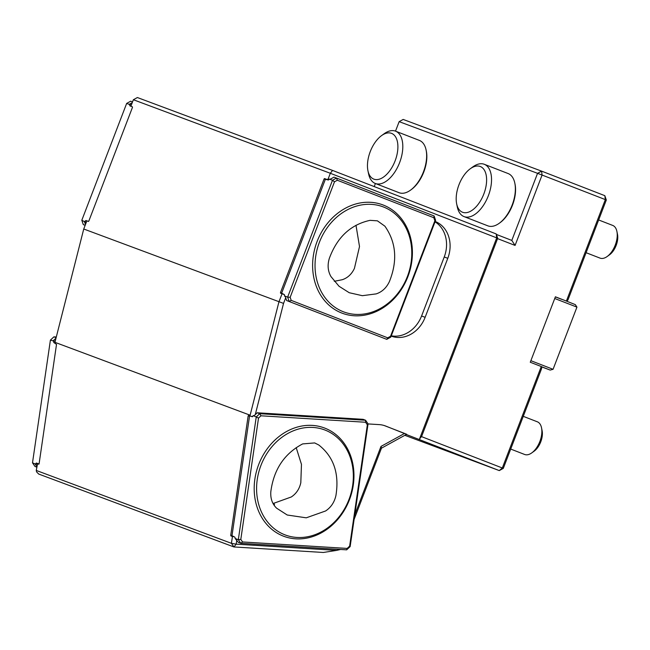 <?xml version="1.0" encoding="UTF-8"?>
<svg xmlns="http://www.w3.org/2000/svg" width="650" height="650" viewBox="0 0 650 650"><rect width="100%" height="100%" fill="white"/><g stroke="black" fill="none" stroke-linecap="round" stroke-linejoin="round"><path stroke-width="0.97" d="M355.989 225.282L359.507 246.529L354.437 268.344C351.739 274.129 347.677 277.916 342.257 279.719L334.279 281.304M329.339 258.367C327.308 265.062 327.852 271.131 330.964 276.575L339.016 286.244L349.229 292.719L362.334 295.685L376.188 293.889C382.078 291.923 386.49 287.804 389.423 281.531C397.702 260.812 396.199 242.369 384.906 226.192L377.414 220.838L370.053 220.342C350.691 224.567 337.123 237.242 329.339 258.367M273.171 503.766A3.502 0.471 -171.7 0 1 274.438 504.327A3.502 0.471 -171.7 0 1 273.601 504.506M296.189 447.614L301.462 464.36L300.812 482.706C299.455 488.922 296.278 493.675 291.289 496.974L273.049 503.539M270.831 491.603C270.335 498.469 272.261 503.994 276.608 508.178L287.235 515.011L306.256 517.822L325.593 510.973C330.996 507.39 334.449 502.223 335.936 495.471C339.438 473.614 333.718 456.788 318.776 444.99L314.657 442.926L302.656 443.909C284.351 453.611 273.748 469.503 270.831 491.603M497.689 238.274L421.679 436.28L419.445 439.148L496.714 237.876L497.689 238.274L496.194 233.935L496.714 237.876L330.33 173.282L332.556 170.414L137.377 97.532L133.372 99.734L130.869 106.234L132.381 106.795L132.462 107.388L88.831 221.049L88.376 221.439L86.864 220.878L83.744 229.011L54.949 342.322L250.128 415.204L278.923 301.892L282.051 293.759L284.359 294.645M83.744 229.011L283.538 303.396L255.279 414.619M523.274 416.341L537.339 421.801A17.526 9.474 111.2 0 1 541.531 427.814L542.116 430.698A14.3 7.727 111.2 0 1 534.186 451.141L531.798 452.871A17.526 9.474 111.2 0 1 524.656 454.48L510.713 449.069M541.531 427.814A17.526 9.474 111.2 0 1 531.798 452.871M483.819 194.009A24.537 13.26 111.2 0 1 468.634 212.111A24.537 13.26 111.2 0 1 456.657 203.832A24.537 13.26 111.2 0 1 470.275 168.756A24.537 13.26 111.2 0 1 484.648 170.625A24.537 13.26 111.2 0 1 483.819 194.009M395.102 160.883A24.537 13.26 111.2 0 1 379.909 178.986A24.537 13.26 111.2 0 1 367.933 170.706A24.537 13.26 111.2 0 1 381.55 135.623A24.537 13.26 111.2 0 1 395.931 137.499A24.537 13.26 111.2 0 1 395.102 160.883M598.658 219.968L612.722 225.428A17.526 9.474 111.2 0 1 616.907 231.441L617.5 234.325A14.3 7.727 111.2 0 1 616.143 245.456A14.3 7.727 111.2 0 1 609.562 254.776L607.181 256.498A17.526 9.474 111.2 0 1 600.031 258.115L586.089 252.704M470.275 168.756L472.859 166.871A28.048 15.153 111.2 0 1 484.299 164.296A28.048 15.153 111.2 0 1 488.345 195.739A28.048 15.153 111.2 0 1 464.003 216.588A28.048 15.153 111.2 0 1 457.299 206.968L456.657 203.832M381.55 135.623L384.142 133.746A28.048 15.153 111.2 0 1 395.574 131.17A28.048 15.153 111.2 0 1 399.62 162.614A28.048 15.153 111.2 0 1 375.277 183.454A28.048 15.153 111.2 0 1 368.582 173.834L367.933 170.706M336.716 550.379L323.318 552.467L233.911 546.951L236.186 544.172L336.716 550.379L340.567 549.469M616.907 231.441A17.526 9.474 111.2 0 1 615.249 245.082A17.526 9.474 111.2 0 1 607.181 256.498M484.299 164.296L508.129 173.55A28.048 15.153 111.2 0 1 514.824 183.162A28.048 15.153 111.2 0 1 512.176 204.994A28.048 15.153 111.2 0 1 499.265 223.259A28.048 15.153 111.2 0 1 487.825 225.834L464.003 216.588M395.574 131.17L419.404 140.416A28.048 15.153 111.2 0 1 426.108 150.036A28.048 15.153 111.2 0 1 423.451 171.86A28.048 15.153 111.2 0 1 410.548 190.133A28.048 15.153 111.2 0 1 399.108 192.709L375.277 183.454M236.779 540.126L236.186 544.172L231.432 543.327L233.911 546.951L38.732 474.061L36.603 471.924L36.254 470.446L231.432 543.327L232.432 536.502L233.886 536.754M514.824 183.162L515.044 184.218A26.869 14.519 111.2 0 1 512.501 205.124A26.869 14.519 111.2 0 1 500.134 222.625L499.265 223.259M426.108 150.036L426.327 151.084A26.869 14.519 111.2 0 1 423.784 171.998A26.869 14.519 111.2 0 1 411.409 189.499L410.548 190.133M606.312 200.013L604.825 195.674L605.337 199.607L606.312 200.013L567.994 299.837L566.881 301.267L566.394 301.064L605.337 199.607L542.084 175.053L541.564 171.121L537.558 173.322L399.157 121.647L395.509 131.146M515.076 245.424L542.084 175.053L537.558 173.322L511.81 240.419L515.076 245.424L497.559 238.623M404.82 435.313L499.289 470.592L503.295 468.39L502.32 467.984L541.263 366.527L541.751 366.73L541.613 368.566L503.295 468.39M406.307 434.501L499.289 470.592L502.32 467.984L421.444 436.589M541.742 366.925L550.184 370.077L541.751 366.803M550.184 370.077L553.069 369.306L576.94 307.125L575.307 304.623L566.881 301.267M530.871 360.685L553.069 369.306M496.364 234.422L511.81 240.419M555.36 296.879L561.559 299.284M576.94 307.125L554.734 298.504M37.619 463.474L36.254 470.446M406.583 434.346L385.629 426.026A29.998 25.244 110.5 0 0 385.377 425.929A29.998 25.244 110.5 0 0 379.178 424.613L368.046 423.93M381.461 448.175L381.006 446.412L404.584 433.436L406.697 434.281L381.461 448.175L354.104 519.431M328.339 179.985L327.121 179.514L328.12 179.026L330.33 173.282L133.372 99.734M604.825 195.674L541.564 171.121L403.162 119.438L399.157 121.647M375.408 183.511L374.229 186.591M332.556 170.414L496.194 233.935M329.103 179.408L328.12 179.026M37.245 463.621L38.797 464.189L39.097 463.767L56.517 344.378L54.763 343.184L54.949 342.322M232.432 536.502L230.921 535.933L230.734 535.324L232.034 535.405M249.486 416.016L248.154 415.935L248.454 415.512L250.063 416.106L250.128 415.204M252.655 416.561L250.063 416.106M404.584 433.436L384.272 425.547M354.803 514.678L381.006 446.412M248.154 415.935L230.734 535.324M130.869 106.234L130.122 106.023A1.406 0.756 111.2 0 1 130.122 106.015A1.406 0.756 111.2 0 1 129.862 104.609L126.661 103.415L81.811 220.261L86.231 222.536M325.309 179.416L324.09 178.945L280.467 292.606L280.54 293.199L282.051 293.759M324.09 178.945L324.545 178.555L327.121 179.514M391.284 335.806A29.802 25.074 110.5 0 0 421.59 315.989L444.234 256.986A29.802 25.074 110.5 0 0 435.037 221.837M391.178 336.099A29.802 25.074 110.5 0 0 391.332 336.156A29.802 25.074 110.5 0 0 425.132 317.314L447.785 258.31A29.802 25.074 110.5 0 0 435.183 221.455M285.699 297.773L283.538 303.396M566.394 301.064L555.392 296.798L530.27 362.253L541.263 366.527M131.487 104.642L131.048 104.886M85.077 221.666L86.068 222.056M131.349 104.999L129.342 104.236L132.259 102.627M85.451 224.559L84.37 221.398M85.012 221.455A1.406 0.756 111.2 0 1 86.149 220.569L88.489 221.439M126.661 103.415L130.666 101.213L132.535 101.912M81.811 220.261L83.306 224.599L85.158 225.322M85.174 225.298L83.306 224.599M286.65 300.527L386.766 339.357L286.65 300.527L285.228 296.4L284.44 295.921L287.641 297.115L290.16 297.302L291.216 300.373L387.709 337.829L390.544 336.269L390.772 337.147L386.766 339.357L387.709 337.829M291.216 300.373L289.136 301.454L287.641 297.115L332.491 180.269L336.497 178.067L334.011 177.141L330.208 179.237L329.29 179.075A1.406 0.756 111.2 0 1 328.144 179.961L325.358 179.294L281.637 293.191L284.172 294.507A1.406 0.756 111.2 0 1 284.18 294.515A1.406 0.756 111.2 0 1 284.44 295.921M285.236 296.416L284.521 296.14M390.544 336.269L434.874 220.781L433.818 217.717L337.326 180.253L336.497 178.067L434.127 215.971L435.622 220.309L390.772 337.147M343.306 311.74A56.095 47.198 -69.5 0 1 319.296 242.58A56.095 47.198 -69.5 0 1 383.029 206.822A56.095 47.198 -69.5 0 1 407.623 275.884A56.095 47.198 -69.5 0 1 343.785 311.919A56.095 47.198 -69.5 0 1 343.306 311.74M337.326 180.253L334.49 181.813L332.491 180.269L329.29 179.075M434.874 220.781L435.622 220.309M433.818 217.717L434.127 215.971M334.49 181.813L290.16 297.302M284.326 294.604L281.694 293.581M257.238 412.783L259.724 413.709L365.576 420.249L363.09 419.323L257.238 412.783L253.931 415.87L253.224 415.61L254.15 415.667M249.568 415.919L231.993 535.689L234.601 537.022A1.406 0.731 93.5 0 1 235.129 538.492L238.322 542.384L240.809 543.311L238.331 539.687L240.809 539.394L242.564 541.962L347.181 548.421L349.643 546.122L350.139 546.593L346.661 549.843L240.809 543.311L242.564 541.962M296.936 537.444A56.095 47.198 -69.5 0 1 285.342 534.991A56.095 47.198 -69.5 0 1 260.748 465.928A56.095 47.198 -69.5 0 1 324.586 429.894A56.095 47.198 -69.5 0 1 351.293 492.245A56.095 47.198 -69.5 0 1 296.936 537.444M235.129 538.492L238.331 539.687L256.238 416.959L253.224 415.61M258.513 418.096L256.238 416.959L259.724 413.709L260.975 415.797L258.513 418.096L240.809 539.394M253.045 415.764A1.406 0.731 93.5 0 1 252.273 416.731A1.406 0.731 93.5 0 1 252.159 416.707L250.981 416.268M349.643 546.122L367.348 424.824L368.054 423.865L350.139 546.593M367.348 424.824L365.592 422.256L365.576 420.249L368.054 423.865M346.661 549.843L347.181 548.421M365.592 422.256L260.975 415.797M55.242 341.169L53.072 340.868L56.022 338.114M55.364 340.681L54.868 341.144M36.831 466.456L35.108 463.938L37.148 464.287M53.072 340.868L50.407 340.104L32.5 462.832L35.815 464.206M55.226 341.226L53.779 341.136M56.298 337.001L53.893 336.854L56.127 337.683M36.733 467.106L34.978 466.448L32.5 462.832M53.893 336.854L50.407 340.104M35.701 464.027A1.406 0.731 93.5 0 1 36.465 463.06A1.406 0.731 93.5 0 1 36.579 463.084L39.024 463.994M54.803 343.013L54.137 342.769A1.406 0.731 93.5 0 1 53.609 341.299M230.921 535.933L232.091 536.006M385.117 425.831L385.629 426.026M328.226 179.985L324.545 178.555M444.234 256.986L447.785 258.31M421.59 315.989L425.132 317.314M280.467 292.606L281.678 293.077M88.424 221.455L86.149 220.569M341.786 313.048A57.842 48.677 -69.5 0 1 333.58 216.783A57.842 48.677 -69.5 0 1 412.181 247.301A57.842 48.677 -69.5 0 1 341.786 313.048M295.799 538.834A57.842 48.677 -69.5 0 1 265.614 451.116A57.842 48.677 -69.5 0 1 350.821 456.381A57.842 48.677 -69.5 0 1 295.799 538.834M54.844 342.81L54.137 342.769M274.438 504.327L274.267 505.521"/></g></svg>
